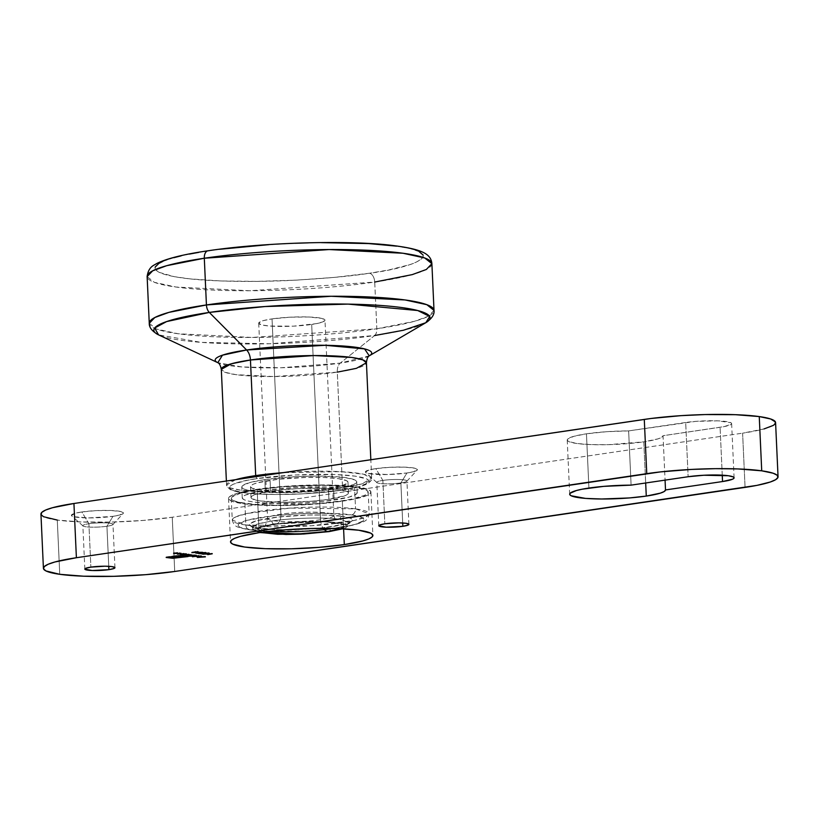 <?xml version="1.0" encoding="UTF-8"?>
<svg xmlns="http://www.w3.org/2000/svg" width="819" height="819" viewBox="0 0 819 819"><rect width="100%" height="100%" fill="white"/><g stroke="black" fill="none" stroke-linecap="round" stroke-linejoin="round"><path stroke-width="0.61" stroke-dasharray="4.09 3.07" d="M342.342 501.197A71.263 9.797 177.4 0 0 370.925 492.014A71.263 9.797 177.4 0 0 331.439 485.053A71.263 9.797 177.4 0 0 257.135 489.281L259.101 532.678L257.135 489.281L238.554 492.956L232.627 494.963L229.279 496.979L228.644 498.925L230.743 500.737L242.7 503.654L263.349 505.292L289.527 505.405L330.395 502.723L352.651 499.447L366.84 495.526L370.188 493.509L370.823 491.564L368.734 489.752L356.767 486.834L323.495 484.94L282.207 486.517L257.135 489.281A71.263 9.797 177.4 0 0 228.542 498.474A71.263 9.797 177.4 0 0 268.038 505.436A71.263 9.797 177.4 0 0 342.342 501.197L343.591 528.839L342.342 501.197M88.902 523.73A15.07 2.068 -2.6 0 1 105.549 522.87A15.07 2.068 -2.6 0 1 112.848 524.6A15.07 2.068 -2.6 0 1 106.931 526.259L112.991 516.328A26.034 3.583 177.4 0 0 123.208 513.472A26.034 3.583 177.4 0 0 110.596 510.472A26.034 3.583 177.4 0 0 81.859 511.967L88.902 523.73L90.878 567.127L88.902 523.73A15.07 2.068 177.4 0 0 82.862 525.675A15.07 2.068 177.4 0 0 91.216 527.149A15.07 2.068 177.4 0 0 106.931 526.259A15.07 2.068 177.4 0 0 112.981 524.314A15.07 2.068 177.4 0 0 104.627 522.839A15.07 2.068 177.4 0 0 88.902 523.73L81.859 511.967L75.072 513.308L71.448 515.489L73.945 516.738L88.749 517.915L112.991 516.328L119.779 514.987L123.403 512.807L120.905 511.558L110.719 510.472L96.058 510.626L81.859 511.967A26.034 3.583 177.4 0 0 71.683 515.816A26.034 3.583 177.4 0 0 112.991 516.328L106.931 526.259L108.753 566.318L106.931 526.259A15.07 2.068 -2.6 0 1 83.016 525.962A15.07 2.068 -2.6 0 1 88.902 523.73M382.862 480.405A15.07 2.068 -2.6 0 1 399.498 479.535A15.07 2.068 -2.6 0 1 406.797 481.275A15.07 2.068 -2.6 0 1 400.88 482.923L406.941 472.993A26.034 3.583 177.4 0 0 417.158 470.137A26.034 3.583 177.4 0 0 404.555 467.137A26.034 3.583 177.4 0 0 375.808 468.632L382.862 480.405L384.828 523.791L382.862 480.405A15.07 2.068 177.4 0 0 376.812 482.34A15.07 2.068 177.4 0 0 385.165 483.814A15.07 2.068 177.4 0 0 400.88 482.923A15.07 2.068 177.4 0 0 406.93 480.978A15.07 2.068 177.4 0 0 398.577 479.504A15.07 2.068 177.4 0 0 382.862 480.405L375.808 468.632L369.021 469.973L365.397 472.153L367.905 473.402L387.653 474.529L406.941 472.993L413.738 471.652L417.352 469.471L414.854 468.222L404.678 467.137L390.008 467.291L375.808 468.632A26.034 3.583 177.4 0 0 365.643 472.481A26.034 3.583 177.4 0 0 406.941 472.993L400.88 482.923L402.702 522.983L400.88 482.923A15.07 2.068 -2.6 0 1 376.965 482.626A15.07 2.068 -2.6 0 1 382.862 480.405M586.455 433.814L588.922 488.052L586.455 433.814A47.963 6.593 177.4 0 0 567.219 439.998A47.963 6.593 177.4 0 0 593.795 444.686A47.963 6.593 177.4 0 0 643.806 441.84L645.679 482.985L643.806 441.84L657.944 438.882L661.742 437.274L663.052 435.708L724.252 426.586L731.336 424.191L731.592 423.403L730.743 422.676L717.577 420.833L695.802 421.365L628.634 430.896A47.963 6.593 177.4 0 0 586.455 433.814L573.945 436.292L567.71 438.994L567.28 440.305L568.693 441.523L576.74 443.488L590.642 444.594L608.261 444.666L643.806 441.84A47.963 6.593 177.4 0 0 663.052 435.708L665.069 480.129L663.052 435.708L720.085 427.293A28.778 3.952 177.4 0 0 731.633 423.587A28.778 3.952 177.4 0 0 715.683 420.771A28.778 3.952 177.4 0 0 685.677 422.481L688.134 476.73L685.677 422.481L628.634 430.896L606.654 431.705L586.455 433.814M631.101 485.135L628.634 430.896L631.101 485.135M265.325 490.427A57.555 7.914 -2.6 0 1 325.338 487.008A57.555 7.914 -2.6 0 1 357.238 492.628A57.555 7.914 -2.6 0 1 334.142 500.051L333.65 489.209A57.555 7.914 177.4 0 0 356.746 481.787A57.555 7.914 177.4 0 0 324.846 476.167A57.555 7.914 177.4 0 0 264.834 479.586L265.325 490.427L264.834 479.586A57.555 7.914 177.4 0 0 241.748 487.008A57.555 7.914 177.4 0 0 273.638 492.628A57.555 7.914 177.4 0 0 333.65 489.209L334.142 500.051A57.555 7.914 -2.6 0 1 274.13 503.47A57.555 7.914 -2.6 0 1 242.24 497.85A57.555 7.914 -2.6 0 1 265.325 490.427L296.713 487.469L329.125 487.131L351.627 489.516L355.466 490.806L357.156 492.27L356.644 493.847L349.15 497.092L324.498 501.289L302.754 503.02L270.342 503.357L253.665 502.037L247.84 500.962L244.011 499.672L242.311 498.218L242.833 496.642L245.536 495.014L265.325 490.427M172.246 517.239L174.713 571.478L172.246 517.239L143.325 520.423L111.312 522.082L81.101 521.959L57.279 520.065A82.228 11.302 177.4 0 0 172.246 517.239L742.608 433.159L172.246 517.239M764.045 428.921L742.608 433.159L745.065 487.397L742.608 433.159A82.228 11.302 177.4 0 0 775.583 422.553M775.48 422.031L775.501 423.147M41.063 514.608L41.032 513.503M264.834 479.586L249.826 482.545L242.342 485.79L241.82 487.366L243.519 488.83L247.348 490.12L253.173 491.185L280.057 492.71L313.401 491.441L333.65 489.209L353.45 484.623L356.152 482.995L356.664 481.418L354.975 479.965L345.311 477.6L318.427 476.074L296.222 476.617L264.834 479.586M59.746 574.303L57.279 520.065L59.746 574.303M40.95 514.097A82.228 11.302 177.4 0 0 57.279 520.065M722.256 475.174L720.085 427.293L722.256 475.174M180.702 554.514L180.293 554.033L180.313 554.576L180.293 554.033L186.292 553.634L185.749 554.606L181.46 553.972L180.702 554.514M186.292 553.634L185.729 554.187L186.763 553.746L184.531 553.409L181.46 553.972M181.89 554.279L185.729 554.187M182.811 553.777L186.159 553.9L182.248 553.879L182.811 553.777L182.422 554.739L182.402 554.197L185.749 553.705L182.402 554.197M183.671 553.828L183.64 553.286L179.422 554.34L179.013 553.859L179.033 554.402L179.781 553.746L177.324 553.552L180.866 552.897L181.275 553.49L181.255 552.948L178.337 553.388L178.347 554.176L178.317 553.634L180.518 553.613L180.549 554.156L180.518 553.613L181.746 554.002L183.251 553.224L183.671 553.828M178.337 553.388L181.255 552.948L177.436 553.46L177.354 554.094M177.733 553.695L178.317 553.634M179.996 553.316L179.975 552.774L175.747 553.828L175.338 553.337L175.368 553.879L176.105 553.224L173.659 553.04L177.191 552.385L177.61 552.979L177.58 552.436L174.672 552.876L174.672 553.654L174.652 553.112L176.853 553.101L176.873 553.644L176.853 553.101L178.051 552.938L178.071 553.48L179.586 552.712L179.996 553.316M174.672 552.876L177.58 552.436L173.771 552.948L173.679 553.583M174.058 553.183L174.652 553.112M207.719 554.647L206.04 554.043L206.071 554.586L206.04 554.043L212.234 553.245L212.264 553.787L212.234 553.245L207.033 554.013L207.719 554.647M206.849 554.156L212.234 553.245L206.849 554.156M186.732 554.381L189.035 554.033L189.056 554.576L188.646 553.982L188.667 554.524L188.646 553.982L185.207 554.729L188.646 553.982L185.985 554.698L190.807 554.289L188.155 555.006L192.977 554.586L193.397 555.19L193.366 554.647L189.148 555.702L188.739 555.21L188.759 555.753L189.476 555.108L188.462 555.579L187.582 554.78L185.043 554.647L185.063 555.19M187.571 555.077L192.977 554.586L191.216 555.395L191.196 554.852L188.155 555.006L188.186 555.548L187.899 554.934L189.046 554.658L188.155 555.006M185.985 554.698L186.015 555.241L185.985 554.698L189.158 554.524L189.189 555.067L190.807 554.289L191.226 554.883L191.196 554.34L189.046 554.658M185.401 554.77L187.582 554.78M188.718 556.132L188.309 555.651L188.329 556.183L188.309 555.651L196.017 554.995L195.475 555.968L191.226 555.323L188.718 556.132M196.017 554.995L195.465 555.548L196.488 555.108L194.257 554.77L191.226 555.323M191.615 555.64L195.465 555.548M192.537 555.139L195.884 555.262L191.974 555.241L192.537 555.139L192.148 556.101L192.127 555.558L195.485 555.067L192.127 555.558M198.782 555.937L198.761 555.395L192.823 556.705L192.414 556.224L192.445 556.766L192.414 556.224L198.372 555.343L198.782 555.937M192.803 556.275L198.761 555.395L192.803 556.275M200.737 556.203L198.556 555.681L198.577 556.224L198.556 555.681L201.187 555.712L200.614 556.685L198.833 556.869L196.345 556.06L196.365 556.603L197.471 555.794L200.327 556.736L200.737 556.203M201.187 555.712L199.293 556.398L196.345 556.06L200.675 555.661L201.699 555.968L200.594 556.265M197.338 555.927L199.744 556.265L197.287 556.285M198.526 556.879L198.505 556.336L198.526 556.879M203.501 554.053L201.709 553.439L203.798 554.094L203.777 553.552L205.559 553.767L204.924 553.48L205.446 552.835L205.477 553.378L205.446 552.835L209.009 552.753L208.323 553.664L208.384 552.835L205.815 552.897L205.61 553.777L205.579 553.234L206.838 553.316L206.859 553.859L206.838 553.316L203.501 554.053M204.914 553.306L205.579 553.234M209.009 552.753L205.446 552.835M205.815 552.897L208.384 552.835M200.164 553.593L198.372 552.968L200.471 553.634L200.44 553.091L202.221 553.296L201.587 553.009L202.119 552.375L202.139 552.917L202.119 552.375L205.671 552.282L204.996 553.194L205.057 552.364L202.477 552.426L202.273 553.306L202.242 552.764L203.501 552.856L203.522 553.398L203.501 552.856L200.164 553.593M201.576 552.845L202.242 552.764M205.671 552.282L202.119 552.375M202.477 552.426L205.057 552.364M198.843 552.62L198.822 552.078L202.795 551.965L202.815 552.508L202.795 551.965L199.222 552.139L199.355 553.04L196.181 552.886L196.621 552.252L196.642 552.794L196.621 552.252L198.822 552.078L198.843 552.62M199.723 552.201L196.621 552.252M196.181 552.712L199.334 552.641M198.915 552.59L198.945 553.132L198.915 552.59L196.437 552.487L199.058 552.272M196.816 553.163L196.795 552.62L196.816 553.163M198.915 552.303L198.894 551.76L191.912 552.108L191.933 552.63L191.83 552.098L191.861 552.641L191.83 552.098L195.874 551.904L195.352 551.433L195.372 551.975L195.946 551.351L196.468 551.965L197.788 551.218L198.198 551.822L198.178 551.279L196.857 551.904L198.894 551.76L198.915 552.303M191.912 552.108L197.788 551.218L196.836 551.474L198.894 551.76L191.912 552.108M196.243 551.566L193.724 551.934L196.243 551.566M173.034 558.067L166.144 556.94L166.165 557.483L166.144 556.94L178.03 555.323L178.051 555.866L178.03 555.323L183.456 555.405L184.234 556.05L184.214 555.507L179.422 555.446L168.038 556.9L171.755 557.422L171.785 557.964L171.755 557.422L174.723 557.524L174.754 558.067L174.723 557.524L178.051 557.268L178.071 557.811L178.051 557.268L186.097 556.081L171.755 557.422L168.038 556.9L177.662 555.538L184.214 555.507L178.757 555.282L166.144 556.94L173.034 558.067M178.593 556.869L174.867 557.483L170.372 556.859L170.403 557.401L171.785 556.654L173.218 557.391L173.188 556.848L175.082 557.473L177.242 556.746L177.273 557.289L178.542 556.551L175.409 556.121L175.44 556.654L176.802 555.917L179.955 556.889L179.924 556.347L183.865 555.773L183.886 556.306L184.93 555.61L184.961 556.152L184.93 555.61L187.991 556.029L188.012 556.572L187.991 556.029L175.901 558.026L173.014 557.729L187.991 556.029L176.802 555.917L175.409 556.121L178.542 556.551L177.242 556.746L170.372 556.859L178.593 556.869M205.395 556.869L205.374 556.326L199.59 557.544L197.461 556.961L199.775 557.033L199.805 557.575L199.775 557.033L201.576 557.145L199.836 556.531L199.867 557.074L200.43 556.439L202.18 557.227L202.16 556.685L204.985 556.265L205.395 556.869M199.57 557.176L197.461 556.879L200.43 556.439L205.374 556.326L199.57 557.176M320.546 519.707A33.159 4.556 -2.6 0 1 267.844 518.97A33.159 4.556 -2.6 0 1 280.897 514.168A10.964 6.439 -98.4 0 1 276.023 524.088A10.964 6.439 -98.4 0 1 274.836 524.099L259.858 527.528L261.885 532.278L257.186 530.067L257.586 528.859L259.654 527.61L274.836 524.099A10.964 6.439 81.6 0 0 276.023 524.088A10.964 6.439 81.6 0 0 280.897 514.168A33.159 4.556 -2.6 0 1 315.469 512.192A33.159 4.556 -2.6 0 1 333.855 515.438A33.159 4.556 -2.6 0 1 320.546 519.707L311.681 324.447A33.159 4.556 177.4 0 0 324.979 320.168A33.159 4.556 177.4 0 0 306.603 316.933A33.159 4.556 177.4 0 0 272.031 318.898L280.897 514.168L272.031 318.898L263.38 320.608L260.626 321.539L258.773 323.382L261.957 324.969L269.686 326.054L293.591 326.157L316.482 323.628L323.085 321.806L324.938 319.963L321.754 318.376L308.794 316.994L290.11 317.188L272.031 318.898A33.159 4.556 177.4 0 0 258.722 323.177A33.159 4.556 177.4 0 0 277.098 326.412A33.159 4.556 177.4 0 0 311.681 324.447L320.546 519.707A33.159 4.556 -2.6 0 1 285.964 521.683A33.159 4.556 -2.6 0 1 267.588 518.447A33.159 4.556 -2.6 0 1 280.897 514.168A33.159 4.556 -2.6 0 1 333.589 514.905A33.159 4.556 -2.6 0 1 320.546 519.707A10.964 6.439 81.6 0 0 323.249 528.327A10.964 6.439 -98.4 0 1 320.546 519.707M351.423 514.926C364.475 516.165 375.481 522.051 338.656 527.631C300.798 533.067 259.51 531.644 250.512 529.801A5.477 4.371 98 0 1 249.447 529.801A5.477 4.371 98 0 1 245.874 525.02L311.384 525.778L354.248 520.434L365.796 516.963L369.174 513.83L355.559 508.855A5.477 4.371 98 0 1 351.423 514.926L361.998 517.506L363.851 519.103L363.288 520.833L355.098 524.385L347.768 526.085L328.081 528.982L304.269 530.876L268.775 531.255L244.134 528.634L239.926 527.221L238.073 525.624L238.646 523.894L246.836 520.341L273.843 515.745L297.666 513.851L321.98 513.247L351.423 514.926A5.477 4.371 -82 0 0 355.559 508.855A68.52 9.418 -2.6 0 1 369.174 513.83A68.52 9.418 -2.6 0 1 322.502 524.907A68.52 9.418 -2.6 0 1 245.874 525.02L244.891 503.327A68.52 9.418 177.4 0 0 321.519 503.214A68.52 9.418 177.4 0 0 368.181 492.137A68.52 9.418 177.4 0 0 354.576 487.162L355.559 508.855L354.576 487.162A68.52 9.418 177.4 0 0 277.948 487.274A68.52 9.418 177.4 0 0 231.286 498.351A68.52 9.418 177.4 0 0 244.891 503.327L245.874 525.02A68.52 9.418 -2.6 0 1 232.268 520.045A68.52 9.418 -2.6 0 1 278.931 508.968A68.52 9.418 -2.6 0 1 355.559 508.855L290.059 508.097L247.195 513.452L235.647 516.912L232.268 520.045L245.874 525.02A5.477 4.371 -82 0 0 249.447 529.801A5.477 4.371 -82 0 0 250.512 529.801C237.459 528.562 226.453 522.676 263.278 517.096C301.136 511.66 342.424 513.083 351.423 514.926M342.209 516.287A2.744 2.181 -82 0 0 340.141 519.318C333.179 517.895 301.218 516.789 271.928 520.997L256.879 524.221L252.354 527.293L262.039 530.835A2.744 2.181 -82 0 0 260.258 528.45A2.744 2.181 -82 0 0 259.725 528.439C249.058 527.426 240.059 522.614 270.157 518.058C301.105 513.615 334.858 514.782 342.209 516.287L327.283 515.1L308.343 515.018L278.798 516.953L256.726 520.71L250.02 523.617L249.56 525.03L254.504 527.487L274.652 529.627L293.591 529.709L323.136 527.774L345.208 524.017L351.914 521.109L352.375 519.696L350.86 518.396L342.209 516.287C352.876 517.301 361.875 522.112 331.767 526.668C300.829 531.111 267.076 529.944 259.725 528.439A2.744 2.181 98 0 1 260.258 528.45A2.744 2.181 98 0 1 262.039 530.835C284.162 533.773 320.004 530.999 330.252 529.156A2.744 1.607 -98.4 0 1 329.033 531.633A2.744 1.607 81.6 0 0 330.252 529.156L343.11 526.607L349.826 522.86L340.141 519.318C318.018 516.379 282.176 519.154 271.928 520.997L259.07 523.546L252.354 527.293L262.039 530.835C269.001 532.258 300.962 533.364 330.252 529.156L345.301 525.931L349.826 522.86L340.141 519.318A2.744 2.181 98 0 1 342.209 516.287M260.299 532.504L258.026 527.528L273.689 523.935A2.744 1.607 -98.4 0 1 271.928 520.997A2.744 1.607 81.6 0 0 273.689 523.935L298.802 521.57L324.723 521.293L342.731 523.208L347.154 525.409L346.734 526.668L342.393 528.777L346.058 524.385L325.235 521.314L273.689 523.935L261.681 526.31L255.692 528.91L255.272 530.169L256.634 531.336L260.299 532.504M341.021 490.233C326.341 492.884 274.989 496.857 243.304 492.639C213.145 488.206 239.414 480.733 257.463 478.552A2.744 1.607 -98.4 0 1 255.866 476.668A2.744 1.607 81.6 0 0 257.463 478.552L295.577 474.959L334.93 474.539L355.18 476.146L366.912 479.013L368.97 480.784L368.345 482.698L359.254 486.64L341.021 490.233L302.907 493.837L275.942 494.502L252.528 493.622L243.304 492.639L231.572 489.782L229.515 488.001L230.139 486.097L233.425 484.121L247.348 480.272L257.463 478.552C272.143 475.9 323.495 471.939 355.18 476.146C385.35 480.589 359.07 488.063 341.021 490.233A2.744 1.607 81.6 0 0 341.318 490.233A2.744 1.607 -98.4 0 1 341.021 490.233M235.78 479.627L226.566 484.981L230.221 487.889L241.288 490.294L278.951 492.178L342.537 487.755A2.744 1.607 -98.4 0 1 341.318 490.233A2.744 1.607 81.6 0 0 342.537 487.755A72.635 9.982 -2.6 0 1 266.81 492.065A72.635 9.982 -2.6 0 1 226.566 484.981A72.635 9.982 -2.6 0 1 235.78 479.627M369.308 355.804L369.256 355.835A78.317 10.76 -2.6 0 0 369.318 355.804L340.264 363.104A10.964 6.439 81.6 0 0 337.295 372.133L342.537 487.755L337.295 372.133A72.635 9.982 177.4 0 0 366.431 362.766M219.779 249.283L208.855 250.778C174.191 254.965 123.689 269.328 181.654 277.856C208.487 281.726 253.48 282.176 288.882 280.497C324.969 278.562 351.822 276.136 369.43 273.239A8.221 4.832 -98.4 0 1 374.723 282.053L249.938 290.745L176.024 287.039L154.32 282.32L147.133 276.607A142.526 19.584 177.4 0 0 226.116 290.53A142.526 19.584 177.4 0 0 374.723 282.053L376.842 328.767A8.221 4.832 -98.4 0 1 374.611 335.544L269.748 343.755L201.054 342.362L158.548 334.858A138.257 19.001 177.4 0 0 374.611 335.544L340.264 363.104A78.317 10.76 -2.6 0 1 217.864 362.704A78.317 10.76 -2.6 0 1 217.803 362.684L217.803 362.684M149.263 323.321L156.439 329.033L178.153 333.753L252.057 337.459L376.842 328.767A142.526 19.584 -2.6 0 1 228.235 337.244A142.526 19.584 -2.6 0 1 149.263 323.321M337.295 372.133L273.7 376.556L236.036 374.672L224.969 372.266L221.314 369.359A72.635 9.982 177.4 0 0 261.558 376.443A72.635 9.982 177.4 0 0 337.295 372.133A10.964 6.439 -98.4 0 1 340.264 363.104L374.611 335.544A138.257 19.001 177.4 0 0 425.808 322.717M328.409 488.472L328.9 499.324A48.792 6.706 -2.6 0 1 278.03 502.221A48.792 6.706 -2.6 0 1 251.003 497.461A48.792 6.706 -2.6 0 1 270.567 491.165L270.075 480.313A48.792 6.706 177.4 0 0 250.501 486.609A48.792 6.706 177.4 0 0 277.539 491.369A48.792 6.706 177.4 0 0 328.409 488.472A48.792 6.706 177.4 0 0 347.983 482.186A48.792 6.706 177.4 0 0 320.946 477.416A48.792 6.706 177.4 0 0 270.075 480.313L270.567 491.165A48.792 6.706 -2.6 0 1 321.437 488.267A48.792 6.706 -2.6 0 1 348.474 493.028A48.792 6.706 -2.6 0 1 328.9 499.324L328.409 488.472L341.134 485.964L347.481 483.21L347.911 481.879L346.478 480.64L338.288 478.634L324.16 477.518L306.234 477.436L278.255 479.269L257.35 482.831L253.296 484.203L251.013 485.585L250.573 486.916L252.006 488.155L260.196 490.151L282.985 491.451L311.251 490.366L328.409 488.472M155.119 267.137L155.16 268.949L159.111 272.348L174.304 276.679L190.039 278.88L220.557 280.948L256.992 281.378L296.181 280.149L334.776 277.354L369.43 273.239C404.105 269.052 454.596 254.689 396.631 246.161C369.809 242.291 324.815 241.84 289.404 243.519C253.317 245.454 226.464 247.881 208.855 250.778L198.71 252.385M189.424 254.085L181.112 255.866M173.833 257.698L162.664 261.476M374.611 335.544A8.221 4.832 81.6 0 0 376.842 328.767L414.383 321.324L428.46 316.185L434.009 310.391A142.526 19.584 -2.6 0 1 376.842 328.767L374.723 282.053A8.221 4.832 81.6 0 0 369.43 273.239L388.861 269.932L410.626 264.435L415.622 262.541L421.928 258.743L423.167 256.879L423.126 255.067M419.174 251.668L410.237 248.659L396.631 246.161M321.304 242.639L308.374 242.864M295.27 243.274L269.011 244.635M283.159 472.645A72.635 9.982 -2.6 0 1 371.672 478.388A72.635 9.982 -2.6 0 1 342.537 487.755L361.681 483.957L371.672 478.388L363.708 474.252L340.806 471.642L283.159 472.645M369.256 355.835A78.317 10.76 -2.6 0 1 340.264 363.104L280.856 367.751L241.943 366.963L217.864 362.704M374.723 282.053A142.526 19.584 177.4 0 0 431.889 263.677M208.855 250.778A8.221 4.832 81.6 0 0 207.965 250.788M354.576 487.162L322.573 485.339L282.872 486.855L258.773 489.516L240.899 493.048L231.992 496.908L231.378 498.781L233.395 500.522L237.96 502.057L253.941 504.289L276.894 505.149L316.595 503.634L340.704 500.972L350.614 499.283L364.26 495.515L367.485 493.581L368.089 491.707L366.083 489.967L354.576 487.162M328.9 499.324L311.742 501.218L283.476 502.293L260.688 501.003L255.753 500.092L251.064 497.768L251.505 496.427L253.788 495.055L270.567 491.165L297.174 488.656L324.652 488.359L338.779 489.486L346.969 491.482L348.403 492.721L347.973 494.052L345.679 495.434L328.9 499.324M340.786 528.695L344.84 526.709L345.239 525.511L343.939 524.385L330.702 521.959L298.904 521.826L274.836 524.099L324.089 521.58L344.134 524.488L340.786 528.695M370.925 492.014L372.891 535.401M112.848 524.6L123.208 513.472M406.797 481.275L417.158 470.137M114.947 567.7L112.981 524.314M408.896 524.365L406.93 480.978M569.676 494.246L567.219 439.998M357.238 492.628L356.746 481.787M242.24 497.85L241.748 487.008M731.633 423.587L734.09 477.825M378.777 525.737L376.812 482.34M84.828 569.072L82.862 525.675M376.965 482.626L365.643 472.481M83.016 525.962L71.683 515.816M186.865 554.371L186.845 553.828M181.357 554.637L181.337 554.094M181.982 554.586L181.951 554.043L181.982 554.586M186.21 554.402L186.179 553.859M178.02 554.064L177.989 553.521M174.345 553.552L174.324 553.009M187.234 555.487L187.203 554.944L187.234 555.487M185.739 555.149L185.718 554.606M187.92 555.456L187.899 554.913L187.92 555.456M196.591 555.732L196.57 555.19M191.114 555.999L191.083 555.456M191.707 555.947L191.687 555.405L191.707 555.947M195.936 555.763L195.905 555.221M201.771 556.449L201.75 555.906M196.263 556.715L196.232 556.173M201.136 556.48L201.116 555.937L201.136 556.48M196.867 556.664L196.847 556.121M204.463 553.685L204.443 553.142M209.48 553.449L209.459 552.907M208.753 553.501L208.732 552.958M205.19 553.644L205.17 553.101M201.126 553.224L201.105 552.682M206.142 552.979L206.122 552.436M205.426 553.03L205.395 552.487M201.853 553.173L201.832 552.63M200.215 552.907L200.194 552.364M195.741 553.081L195.71 552.538M199.467 552.948L199.437 552.405M196.458 553.04L196.437 552.497M228.542 498.474L230.518 541.871M258.722 323.177L267.588 518.447C265.909 524.907 264.527 527.712 263.431 526.863L275.942 524.099L301.3 521.816L315.233 521.519C331.378 522.102 339.22 522.747 338.759 523.443C338.964 522.45 336.65 525.542 333.855 515.438L324.979 320.168M231.286 498.351L232.268 520.045C234.326 526.709 235.698 527.211 249.508 529.811C267.813 532.493 304.187 531.961 331.06 528.705C346.15 526.955 356.849 524.662 363.155 521.816C366.554 520.72 368.56 518.058 369.174 513.83L368.181 492.137M259.961 532.555L255.088 530.978L252.549 528.306L251.986 526.33L260.227 528.439C275.481 530.272 294.666 530.221 317.792 528.286C331.93 526.914 341.851 525.204 347.563 523.146L350.102 521.877L349.109 525.235L345.976 527.579L342.721 528.798M226.382 481.019L226.566 484.981C225.798 485.206 226.965 486.691 230.057 489.434C232.043 490.561 237.254 492.588 256.245 493.929C284.449 495.321 312.807 494.092 341.298 490.233C353.89 488.4 362.643 486.23 367.577 483.732C371.079 481.07 372.45 479.279 371.672 478.388L370.833 459.725M250.501 486.609L251.003 497.461M347.983 482.186L348.474 493.028"/><path stroke-width="1.23" d="M344.308 544.594L343.591 528.839L344.308 544.594L362.889 540.919L368.816 538.922L372.164 536.906L372.799 534.95L370.7 533.149L358.742 530.231L338.093 528.583L311.916 528.48L284.173 529.913L259.101 532.678A71.263 9.797 -2.6 0 1 333.405 528.45A71.263 9.797 -2.6 0 1 372.891 535.401A71.263 9.797 -2.6 0 1 344.308 544.594A71.263 9.797 -2.6 0 1 270.004 548.822A71.263 9.797 -2.6 0 1 230.518 541.871A71.263 9.797 -2.6 0 1 259.101 532.678L240.52 536.353L234.592 538.349L231.255 540.366L230.61 542.321L232.709 544.123L244.666 547.041L265.315 548.679L291.503 548.791L319.236 547.358L344.308 544.594M90.878 567.127A15.07 2.068 -2.6 0 1 106.593 566.236A15.07 2.068 -2.6 0 1 114.947 567.7A15.07 2.068 -2.6 0 1 108.896 569.645L108.753 566.318L108.896 569.645L114.087 568.447L114.926 567.608L111.957 566.605L104.914 566.205L90.878 567.127L85.688 568.325L84.848 569.164L92.189 570.515L108.896 569.645A15.07 2.068 -2.6 0 1 93.182 570.546A15.07 2.068 -2.6 0 1 84.828 569.072A15.07 2.068 -2.6 0 1 90.878 567.127M384.828 523.791A15.07 2.068 -2.6 0 1 400.542 522.901A15.07 2.068 -2.6 0 1 408.896 524.365A15.07 2.068 -2.6 0 1 402.856 526.31L402.702 522.983L402.856 526.31L408.036 525.112L408.876 524.273L405.907 523.269L398.863 522.87L384.828 523.791L379.647 524.989L378.798 525.829L386.138 527.18L402.856 526.31A15.07 2.068 -2.6 0 1 387.131 527.211A15.07 2.068 -2.6 0 1 378.777 525.737A15.07 2.068 -2.6 0 1 384.828 523.791M588.922 488.052A47.963 6.593 -2.6 0 1 631.101 485.135L603.716 486.373L581.981 489.24L576.412 490.53L570.178 493.233L569.748 494.543L571.15 495.761L585.534 498.402L601.607 498.996L629.391 497.942L646.273 496.079A47.963 6.593 -2.6 0 1 596.263 498.925A47.963 6.593 -2.6 0 1 569.676 494.246A47.963 6.593 -2.6 0 1 588.922 488.052M645.679 482.985L646.273 496.079L660.411 493.12L664.209 491.523L665.509 489.946L722.542 481.541L732.442 479.248L733.793 478.429L734.049 477.641L733.21 476.914L728.378 475.737L703.838 475.245L688.134 476.73L631.101 485.135L688.134 476.73A28.778 3.952 -2.6 0 1 718.14 475.02A28.778 3.952 -2.6 0 1 734.09 477.825A28.778 3.952 -2.6 0 1 722.542 481.541L722.256 475.174L722.542 481.541L665.509 489.946A47.963 6.593 -2.6 0 1 646.273 496.079L645.679 482.985M57.279 520.065L43.479 516.697L41.063 514.608L41.8 512.366L45.659 510.042L52.488 507.729L73.935 503.49L76.392 557.729L73.935 503.49L644.287 419.41L646.754 473.648L76.392 557.729A82.228 11.302 -2.6 0 0 43.417 568.335A82.228 11.302 -2.6 0 0 59.746 574.303A82.228 11.302 -2.6 0 0 174.713 571.478L145.782 574.672L113.78 576.32L83.569 576.197L59.746 574.303L45.946 570.935L43.52 568.857L44.257 566.605L48.116 564.281L54.955 561.967L76.392 557.729L660.534 471.887L691.605 469.42L715.601 468.663L737.899 468.929L761.721 470.823L773.156 473.228L777.118 475.204L777.968 477.385L775.654 479.678L770.28 482.012L756.961 485.37L174.713 571.478L745.065 487.397A82.228 11.302 -2.6 0 0 778.05 476.791L775.583 422.553A82.228 11.302 177.4 0 0 759.254 416.574L770.689 418.99L775.48 422.031L774.743 424.283L773.197 425.44L764.045 428.921M173.034 558.271L188.012 556.572L176.832 556.449L175.44 556.654L178.562 557.094L177.273 557.289L170.403 557.401L174.007 557.749L186.118 556.623L173.085 558.067L168.059 557.442L177.692 556.081L184.234 556.05L176.597 555.978L166.165 557.483L172.369 558.261L188.012 556.572L176.832 556.449L175.44 556.654L178.562 557.094L177.273 557.289L170.403 557.401L173.208 557.719L186.118 556.623L174.754 558.067L168.059 557.442L184.234 556.05L175.297 556.142L166.165 557.483L173.034 558.271M198.843 552.62L195.761 553.04L197.676 553.316L202.815 552.508L196.642 552.794L199.355 553.183L199.252 552.682L202.795 552.415L198.843 552.62M203.511 554.228L209.469 553.429L205.477 553.378L204.494 553.634L205.559 553.91L201.73 553.982L203.511 554.228L206.859 553.859L205.845 553.439L208.712 553.716L205.477 553.378L204.945 553.849L205.559 553.91L201.73 553.982L203.511 554.228M198.782 555.937L192.445 556.766L198.782 555.937M193.397 555.19L188.319 555.569L191.226 554.883L185.759 555.128L188.667 554.524L185.074 555.169L189.148 555.814L193.397 555.19L188.186 555.548L191.226 554.883L186.015 555.241L188.667 554.524L185.422 555.313L187.592 555.62L193.397 555.19M179.996 553.316L173.689 553.572L179.996 553.316M180.702 554.627L186.834 554.432L184.551 553.951L180.313 554.576L185.759 554.729L186.312 554.176L184.551 553.951L180.702 554.627M183.671 553.828L177.354 554.084L183.671 553.828M207.719 554.647L212.264 553.787L207.719 554.647M188.718 556.244L196.56 555.794L194.277 555.313L188.329 556.183L195.485 556.091L196.038 555.538L194.277 555.313L188.718 556.244M200.737 556.336L196.304 556.644L200.215 556.859L201.73 556.51L200.051 556.183L198.577 556.224L200.737 556.203L200.327 556.736L196.365 556.603L200.327 556.736M200.174 553.767L206.142 552.958L202.313 552.886L201.167 553.163L202.232 553.439L198.403 553.511L200.174 553.767L203.522 553.398L202.508 552.968L205.385 553.255L202.139 552.917L201.607 553.388L202.232 553.439L198.403 553.511L200.174 553.767M198.915 552.303L196.857 552.016L197.809 551.76L191.861 552.641L198.915 552.303L196.857 552.016L197.809 551.76L191.861 552.641L198.915 552.303M205.395 556.869L197.481 557.422L205.395 556.869M43.417 568.335L40.95 514.097A82.228 11.302 177.4 0 1 73.935 503.49L650.982 418.489L681.121 415.642L705.22 414.557L735.431 414.69L759.254 416.574A82.228 11.302 177.4 0 0 644.287 419.41L646.754 473.648A82.228 11.302 -2.6 0 1 761.721 470.823L759.254 416.574L761.721 470.823A82.228 11.302 -2.6 0 1 778.05 476.791M665.069 480.129L665.509 489.946L665.069 480.129M185.759 554.729L186.312 554.176M182.422 554.739L185.77 554.125L185.37 554.678L182.832 554.32M177.324 553.552L177.754 554.238M173.659 553.04L174.089 553.726M185.043 554.647L185.422 555.313M186.015 555.241L186.752 554.924M188.186 555.548L189.066 555.2M195.485 556.091L196.038 555.538M192.148 556.101L195.495 555.477L195.106 556.04L192.557 555.671M200.624 556.807L201.208 556.255M197.369 556.47L199.764 556.654L197.307 556.828L199.775 556.807L197.307 556.828L196.847 556.121M205.477 553.378L204.945 553.849M202.139 552.917L201.607 553.388M199.089 552.815L196.99 552.753L199.089 552.815L198.393 553.183L197 552.856L199.078 552.61L198.945 553.132M196.263 552.108L193.745 552.477L196.263 552.108M178.143 556.93L179.177 556.787L178.624 557.411L178.552 556.869M261.885 532.278L298.024 533.988L327.59 531.48A10.964 6.439 -98.4 0 1 323.249 528.327A10.964 6.439 81.6 0 0 327.59 531.48L340.786 528.695L327.59 531.48L303.521 533.742L278.675 534.008L261.425 532.176M259.695 532.36L277.702 534.285L303.624 534.008L328.736 531.633L342.393 528.777L328.736 531.633A2.744 1.607 81.6 0 0 329.033 531.633A2.744 1.607 -98.4 0 1 328.736 531.633L297.993 534.254L260.299 532.504M337.295 372.133L356.429 368.335L366.431 362.766L362.766 359.858L351.699 357.453L314.035 355.559L250.45 359.991L255.702 475.614A2.744 1.607 81.6 0 0 255.866 476.668A2.744 1.607 -98.4 0 1 255.702 475.614L235.78 479.627A72.635 9.982 -2.6 0 1 255.702 475.614L250.45 359.991A10.964 6.439 81.6 0 0 246.611 350L325.092 345.29L364.588 348.904L369.256 355.835L425.808 322.717A138.257 19.001 177.4 0 0 368.714 304.76A138.257 19.001 177.4 0 0 209.306 312.428A8.221 4.832 -98.4 0 1 206.429 304.944L168.888 312.387L154.811 317.526L149.263 323.321A142.526 19.584 -2.6 0 1 206.429 304.944L204.31 258.231A8.221 4.832 -98.4 0 1 207.965 250.788A8.221 4.832 -98.4 0 1 208.855 250.778M226.382 481.019L221.314 369.359L231.316 363.79L250.45 359.991A10.964 6.439 -98.4 0 0 246.611 350L222.471 355.18L217.803 362.684A78.317 10.76 -2.6 0 1 246.611 350A78.317 10.76 -2.6 0 1 336.824 345.649A78.317 10.76 -2.6 0 1 369.318 355.804C367.803 356.572 366.83 358.896 366.431 362.766A72.635 9.982 177.4 0 0 326.177 355.671A72.635 9.982 177.4 0 0 250.45 359.991A72.635 9.982 177.4 0 0 221.314 369.359C220.557 365.54 219.39 363.319 217.793 362.674L158.548 334.858C152.18 331.357 149.078 327.518 149.263 323.321L147.133 276.607L152.692 270.813L166.759 265.673L204.31 258.231A142.526 19.584 177.4 0 0 147.133 276.607C148.495 266.062 154.791 265.172 156.194 263.8C166.165 258.671 183.436 254.33 208.026 250.778C261.752 242.629 345.208 240.018 390.059 245.157C422.461 249.017 430.886 253.849 431.889 263.677A142.526 19.584 177.4 0 0 352.917 249.764A142.526 19.584 177.4 0 0 204.31 258.231L206.429 304.944A142.526 19.584 -2.6 0 1 355.036 296.478A142.526 19.584 -2.6 0 1 434.009 310.391L426.832 304.688L405.118 299.959L331.214 296.263L206.429 304.944A8.221 4.832 81.6 0 0 209.306 312.428A138.257 19.001 177.4 0 0 158.548 334.858L154.668 328.03L166.615 321.58L209.306 312.428L246.611 350L209.306 312.428L265.059 306.531L348.034 304.105L417.721 310.524L429.719 316.482L425.808 322.717L403.491 330.241L374.611 335.544M198.71 252.385L189.424 254.085M181.112 255.866L173.833 257.698M162.664 261.476L158.886 263.38L155.119 267.137M423.126 255.067L419.174 251.668M396.631 246.161L368.704 243.581L321.304 242.639M308.374 242.864L295.27 243.274M269.011 244.635L219.779 249.283M255.702 475.614A72.635 9.982 -2.6 0 1 283.159 472.645L255.702 475.614M207.965 250.788A8.221 4.832 81.6 0 0 204.31 258.231L329.084 249.549L402.999 253.245L424.713 257.975L431.889 263.677L426.341 269.471L412.264 274.611L374.723 282.053M181.982 554.586L181.951 554.043M186.21 554.402L186.179 553.859M178.02 554.064L177.989 553.521M174.345 553.552L174.324 553.009M187.234 555.487L187.203 554.944M185.739 555.149L185.718 554.606M187.92 555.456L187.899 554.913M191.114 555.999L191.083 555.456M191.707 555.947L191.687 555.405M195.936 555.763L195.905 555.221M201.136 556.48L201.116 555.937M204.463 553.685L204.443 553.142M208.753 553.501L208.732 552.958M205.19 553.644L205.17 553.101M201.126 553.224L201.105 552.682M205.426 553.03L205.395 552.487M201.853 553.173L201.832 552.63M200.215 552.907L200.194 552.364M195.741 553.081L195.71 552.538M199.467 552.948L199.437 552.405M196.458 553.04L196.437 552.497M259.961 532.555L285.985 534.469L300.87 534.162L329.013 531.633L342.721 528.798M366.431 362.766L370.833 459.725M431.889 263.677L434.009 310.391C434.561 314.557 431.828 318.663 425.808 322.717"/></g></svg>
